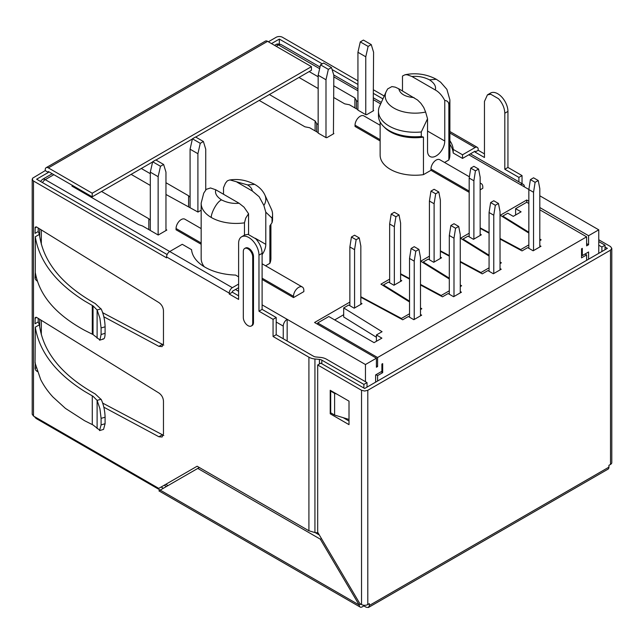 <?xml version="1.0" encoding="UTF-8"?>
<svg xmlns="http://www.w3.org/2000/svg" width="644" height="644" viewBox="0 0 644 644"><rect width="100%" height="100%" fill="white"/><g stroke="black" fill="none" stroke-linecap="round" stroke-linejoin="round"><path stroke-width="0.97" d="M502.771 216.835L502.771 216.086L507.786 213.196L513.268 216.36L521.093 211.836L515.611 208.672L515.611 214.999M585.058 254.01L586.628 254.911L586.628 260.337M528.845 203.472L526.728 202.256L526.728 199.994L500.267 215.273L528.845 233.072M588.584 259.21L588.584 251.973L582.321 255.596L582.321 248.359L581.532 248.809L581.532 257.85L586.628 254.911M582.321 255.596L581.532 255.137M377.585 381.023L377.585 375.597L382.673 372.659L382.673 363.619L381.892 364.077L381.892 371.306L375.629 374.921L375.629 382.158M349.869 302.1L314.562 322.491L376.41 358.201L376.41 367.241L377.585 366.557L377.585 357.517L586.628 236.831L586.628 245.871L588.584 244.744L586.628 243.617M334.687 319.915L343.687 314.715M409.528 313.765L401.421 318.45L401.421 319.078M389.644 279.142L380.95 284.157L409.528 301.964M449.303 290.806L441.188 295.483L441.188 296.119M429.419 256.183L420.725 261.198L449.303 278.997M489.07 267.84L480.963 272.525L480.963 273.153M469.186 233.217L460.5 238.232L489.07 256.038M528.845 244.881L520.73 249.558L520.73 250.194M401.421 318.45L360.833 296.731M441.188 295.483L420.492 284.415M409.528 278.546L400.608 273.772M480.963 272.525L460.259 261.448M449.303 255.588L440.375 250.806M520.73 249.558L500.034 238.489M489.07 232.621L480.15 227.847M317.693 324.294L317.693 322.942L328.81 316.526L374.067 342.648L381.892 338.132L376.41 334.969L376.41 341.296M376.41 337.255L343.687 316.977L343.687 307.937L348.694 305.039L354.176 308.202L362.009 303.686L360.833 303.01M360.833 298.035L361.534 297.625L402.717 319.778L408.352 316.526L413.834 319.69L421.667 315.166L420.492 314.489M383.462 285.719L383.462 284.97L388.469 282.08L393.951 285.244L401.776 280.72L400.608 280.043M420.492 284.986L442.492 296.812L448.127 293.559L453.609 296.723L461.434 292.207L460.259 291.523M423.229 262.76L423.229 262.011L428.244 259.113L433.718 262.285L441.551 257.761L440.375 257.085M460.259 262.019L482.259 273.853L487.902 270.601L493.376 273.764L501.209 269.24L500.034 268.564M463.004 239.793L463.004 239.045L468.011 236.155L473.493 239.318L481.326 234.802L480.15 234.118M500.034 239.061L522.034 250.894L527.669 247.634L533.151 250.798L540.984 246.282L539.809 245.606M365.454 381.699L365.454 364.528L287.16 319.327L287.16 341.022M274.577 45.378L275.777 44.678A5.538 3.196 60 0 1 275.825 44.653A5.538 3.196 60 0 1 278.546 44.951L276.204 46.312M40.483 181.423L42.424 179.41A5.538 3.196 60 0 1 42.472 179.378A5.538 3.196 60 0 1 45.241 179.652L169.726 251.522L182.252 244.293L191.558 249.671A46.505 26.847 0 0 0 205.122 267.252A46.505 26.847 0 0 0 211.659 270.391A46.505 26.847 0 0 0 219.089 272.79A46.505 26.847 0 0 0 235.575 275.077L238.618 276.839M528.861 189.473L520.465 184.627A5.538 3.196 -60 0 1 523.234 184.353A5.538 3.196 -60 0 1 524.385 186.889M283.247 338.76L283.247 326.106A5.538 3.196 -60 0 1 287.16 319.327L262.108 304.862M365.768 56.801L368.11 46.4L371.242 44.589L363.417 40.073L360.286 41.884L357.935 52.277L365.768 56.801L365.768 114.656L366.629 114.696L373.673 110.631L373.206 110.357L373.206 110.905M373.206 110.357L373.592 52.277L371.242 44.589M365.768 114.656L357.935 110.132L357.935 52.277M357.935 101.543L356.446 100.689L356.446 108.828M333.825 97.566L344.701 103.853L349.402 104.755L357.935 109.681M325.993 79.759L328.343 69.359L331.475 67.556L323.642 63.032L320.511 64.843L318.16 75.235L325.993 79.759L325.993 137.615L326.854 137.663L333.898 133.598L333.431 133.324L333.431 133.863M333.431 133.324L333.825 75.235L331.475 67.556M325.993 137.615L318.16 133.099L318.16 75.235M318.16 124.509L316.679 123.648L316.679 131.787M259.21 100.416L304.934 126.812L309.627 127.721L318.16 132.648M380.129 121.982L380.129 155.107A34.881 20.133 0 0 0 380.137 155.373A34.881 20.133 0 0 0 384.879 165.25A34.881 20.133 0 0 0 390.344 169.348A34.881 20.133 0 0 0 397.437 172.503A34.881 20.133 0 0 0 414.551 175.24A34.881 20.133 0 0 0 423.446 174.645L423.446 137.132L421.297 136.472L421.297 131.956A36.539 21.091 180 0 1 389.177 126.087A36.539 21.091 180 0 1 378.471 111.171A36.539 21.091 180 0 1 379.018 107.548L386.215 91.561A29.793 17.195 0 0 0 393.943 108.12A29.793 17.195 0 0 0 425.62 112.032L423.728 107.468L420.91 103.338L417.562 100.021L398.781 88.791L395.247 87.141L391.898 86.586L387.648 88.928L386.215 91.561M421.297 136.472A36.539 21.091 180 0 1 389.177 130.611A36.539 21.091 180 0 1 383.478 126.345L384.911 127.762A34.881 20.133 0 0 0 390.344 131.835A34.881 20.133 0 0 0 423.446 137.132M449.89 99.965A34.881 20.133 0 0 1 448.852 104.835L448.852 159.978A34.881 20.133 0 0 0 449.89 155.107L449.89 99.965A34.881 20.133 0 0 0 449.882 99.844L446.888 89.355L440.593 82.166L436.399 79.325C423.462 72.337 411.073 73.44 404.931 74.801L402.484 76.048L402.484 90.925M248.56 234.424L248.56 213.736L244.012 207.151L239.069 203.238L215.78 189.787L210.532 187.968L206.289 189.328L203.721 193.16L201.161 203.174A34.881 20.133 0 0 0 201.161 203.295A34.881 20.133 0 0 0 211.377 217.535A34.881 20.133 0 0 0 244.47 222.832L244.47 235.141M201.161 203.295L201.161 258.437A34.881 20.133 0 0 0 201.161 258.703A34.881 20.133 0 0 0 204.261 266.745M272.573 214.5A36.539 21.091 0 0 0 271.357 209.099L264.829 194.882A29.793 17.195 0 0 1 263.871 205.42L265.787 212.142L272.026 218.131A36.539 21.091 0 0 0 272.573 214.5L272.573 219.024A36.539 21.091 180 0 1 272.034 222.655L269.876 225.794L269.876 263.307A34.881 20.133 0 0 0 270.915 258.437L270.915 224.305M72.796 185.617L71.935 186.116L138.645 224.627L142.557 225.988L158.215 235.028L166.828 230.053L165.967 229.554M165.967 194.48L197.99 212.061L201.161 210.234M360.286 41.884L368.11 46.4M320.511 64.843L328.343 69.359M383.478 126.345A36.539 21.091 180 0 1 378.471 115.695L378.471 111.171M448.852 104.835C448.715 102.13 447.355 100.673 444.763 100.464C442.066 95.409 438.902 91.915 435.264 89.959C436.318 86.465 434.394 83.092 429.492 79.848L436.31 79.276M429.492 79.848C423.881 77.022 418.036 75.912 411.975 76.515L407.032 74.72L404.931 74.801M215.78 189.787C214.726 193.289 216.65 196.662 221.552 199.906C216.4 201.822 210.508 214.702 211.377 217.535M248.552 213.728L245.718 218.131L244.47 222.832M411.975 76.515L435.264 89.959M421.297 131.956L427.536 118.754L425.62 112.032M480.15 189.827L482.807 188.29L482.807 187.026A7.309 4.218 120 0 0 481.293 183.677A7.309 4.218 120 0 0 480.15 183.339M469.387 176.802L439.804 159.72A7.309 4.218 120 0 0 438.129 159.398A7.309 4.218 120 0 0 434.169 161.676A7.309 4.218 120 0 0 432.494 163.938A7.309 4.218 120 0 0 431.375 166.522A7.309 4.218 120 0 0 430.981 169.034L430.981 170.298L423.446 174.645M380.129 125.274L363.86 115.872A7.309 4.218 120 0 0 358.225 117.836A7.309 4.218 120 0 0 355.037 125.186L355.037 126.449L380.129 140.939M264.829 194.882A29.793 17.195 0 0 0 264.764 194.746C262.712 190.519 259.355 187.066 254.702 184.385L254.766 184.425C246.37 180.07 237.926 178.613 229.425 180.046L227.324 180.851L225.424 183.218L223.508 187.726L223.508 194.255M293.503 297.584L303.839 291.619L303.839 290.347A7.309 4.218 120 0 0 302.326 287.007A7.309 4.218 120 0 0 296.691 288.963A7.309 4.218 120 0 0 293.503 296.321L293.503 297.584L262.108 279.456M263.871 205.42L259.146 196.718L252.263 190.962C252.07 188.748 250.492 186.728 247.529 184.9L254.702 184.385M247.529 184.9L230.141 179.982M237.032 182.172L252.263 190.962M201.161 228.596L184.884 219.202A7.309 4.218 120 0 0 179.257 221.166A7.309 4.218 120 0 0 176.062 228.515L176.062 229.779L201.161 244.269M518.903 181.85L518.903 177.398L522.034 175.587L507.939 167.448L507.939 111.396A14.393 8.308 -120 0 0 501.66 96.914A14.393 8.308 -120 0 0 490.567 93.058L487.436 94.869L490.736 94.225L498.528 98.725C502.513 103.177 504.606 108.007 504.807 113.207L504.807 169.259L518.903 177.398M322.233 63.853L279.335 39.083L279.335 44.001M382.866 98.854L373.592 93.501M357.935 84.461L332.079 69.528M487.436 94.869L484.457 101.454L484.457 157.506L475.063 152.081L475.063 151.179L462.529 158.408L453.223 153.031A46.505 26.847 0 0 0 449.89 144.361M158.762 488.377L197.128 466.232L158.762 488.377L33.496 416.056L32.2 414.253L32.2 179.201M167.15 254.557L36.628 179.201L48.372 172.423L45.241 170.612L32.554 178.227L32.554 180.175L33.496 181.012L166.595 257.85L166.595 256.948L229.224 293.109L229.224 294.01L238.618 299.436L238.618 243.384A14.393 8.308 60 0 1 241.605 236.799L244.736 234.988L248.037 234.352L255.821 238.844C259.814 243.311 261.907 248.141 262.108 253.334L262.108 309.378L276.204 317.516L276.204 334.695L313.556 356.261A4.428 2.56 180 0 0 315.963 356.977L320.454 357.412A11.069 6.392 180 0 1 323.707 358.032A11.069 6.392 180 0 1 326.468 359.191L367.016 382.608L367.016 387.125M238.618 287.683L232.355 291.297L232.355 292.207L238.618 295.821M102.702 403.112L163.809 435.505M38.197 318.377L38.197 321.936L39.413 324.785C42.971 351.906 61.574 374.961 95.223 393.951L101.317 399.666C103.628 404.826 104.892 410.679 105.093 417.223L101.092 418.35L101.092 424.919L99.546 430.603L103.547 429.395L105.093 423.712L105.093 417.223M102.702 312.71L163.809 345.103M38.197 227.976L38.197 231.534L39.413 234.384C42.971 261.504 61.574 284.559 95.223 303.549L101.317 309.257C103.628 314.425 104.892 320.277 105.093 326.822L105.093 333.31C105.044 337.512 104.28 339.38 102.79 338.897M504.807 169.259L507.939 167.448M241.605 236.799A14.393 8.308 60 0 1 252.69 240.655A14.393 8.308 60 0 1 258.977 255.137L258.977 311.189L273.064 319.327L273.064 336.498L308.919 357.203A11.069 6.392 180 0 0 311.688 358.362A11.069 6.392 180 0 0 314.932 358.99L319.424 359.416L319.424 363.981M318.072 532.862L314.932 532.564L308.919 530.777L197.128 466.232M199.342 467.512L160.195 490.108L197.772 468.413L320.301 539.157L359.175 604.99L360.761 604.096M319.311 534.971L315.19 532.588M363.884 605.255L363.884 605.899L366.235 607.26L368.449 607.477L369.366 605.449L369.366 603.645L367.796 604.547A4.428 2.56 180 0 1 361.534 604.547L359.811 603.549L317.693 532.226L317.693 364.979L320.825 363.168L364.665 388.485L607.373 248.359L605.022 247.006M321.404 538.513L320.301 539.157M34.559 416.668A4.428 2.56 -120 0 0 36.628 418.769L160.195 490.108L158.899 490.857L360.109 607.026A4.428 2.56 -60 0 1 359.191 604.998L160.195 490.116L159.237 490.664M368.449 607.477L608.016 469.162A4.428 2.56 -120 0 0 608.934 467.133L608.934 465.33L610.504 464.421A4.428 2.56 0 0 0 611.8 462.617L611.8 248.359L610.504 250.17L610.504 464.421M349.008 421.031L343.188 417.666M611.8 248.359L610.504 246.555L598.759 239.769M367.796 604.547L367.796 390.288L610.504 250.17M367.796 390.288L364.665 391.037L361.534 390.288L317.693 364.979M363.884 605.899L362.322 606.809A4.428 2.56 -60 0 1 360.109 607.026M349.008 401.14L330.219 390.288L330.219 413.794L349.008 424.646L349.008 401.14M331.314 413.166L330.219 413.794M45.241 170.612L45.241 169.71A4.428 2.56 60 0 1 46.159 167.682A4.428 2.56 60 0 1 48.372 167.899L92.213 193.216L92.213 196.831L48.372 171.521L48.372 172.423M46.159 167.682L265.376 41.119A4.428 2.56 60 0 1 267.59 41.337L311.43 66.654L92.213 193.216M268.371 41.788L276.204 37.272A4.428 2.56 180 0 1 277.636 36.716A4.428 2.56 180 0 1 279.335 36.523A4.428 2.56 180 0 1 281.026 36.716A4.428 2.56 180 0 1 282.466 37.272L357.935 80.846M484.457 153.892L478.194 150.269L478.194 149.368A4.428 2.56 120 0 0 477.276 147.339A4.428 2.56 120 0 0 475.063 147.565L462.529 154.793L462.529 158.408M605.022 249.719L605.022 245.195L601.89 247.006L601.89 251.522M601.89 247.006L598.759 245.195M598.759 241.581L605.022 245.195M166.595 256.948A4.428 2.56 -60 0 1 169.726 251.522L232.355 287.683A4.428 2.56 -60 0 0 231.156 288.649A4.428 2.56 -60 0 0 230.141 290.025A4.428 2.56 -60 0 0 229.465 291.587A4.428 2.56 -60 0 0 229.224 293.109M99.933 430.377L93.042 424.968L84.581 420.717L65.43 408.393L52.913 396.978C47.769 391.375 43.679 385.531 40.644 379.445L35.066 363.007L35.283 327.168C39.316 351.801 55.746 373.206 84.581 391.391L93.042 396.31L97.107 400.383L99.933 408.731L101.092 418.35M35.283 362.814L35.066 368.481L35.557 370.034L37.408 371.564M101.092 334.518L99.933 339.976L93.042 334.566L84.581 330.308C55.674 314.489 39.244 295.185 35.283 272.412L35.283 236.767C39.316 261.4 55.746 282.805 84.581 300.99L93.042 305.908L97.107 309.973L99.933 318.329L101.092 327.941L101.092 334.518L105.093 333.31M35.283 272.412L35.066 278.031L35.541 279.601L37.424 281.162M243.319 317.516A6.641 3.832 -120 0 0 248.012 325.655A6.641 3.832 -120 0 0 249.816 326.275A6.641 3.832 -120 0 0 251.337 325.985L251.337 325.985A6.641 3.832 -120 0 0 252.351 324.809A6.641 3.832 -120 0 0 252.714 322.942L252.714 256.948A6.641 3.832 -120 0 0 249.816 250.258A6.641 3.832 -120 0 0 248.012 248.809A6.641 3.832 -120 0 0 246.217 248.19A6.641 3.832 -120 0 0 244.696 248.479A6.641 3.832 -120 0 0 243.319 251.522L243.319 317.516M251.337 325.985L252.118 325.534A6.641 3.832 -120 0 0 253.14 324.359A6.641 3.832 -120 0 0 253.494 322.491L253.494 256.497A6.641 3.832 -120 0 0 253.14 254.211A6.641 3.832 -120 0 0 250.597 249.808A6.641 3.832 -120 0 0 248.801 248.359A6.641 3.832 -120 0 0 246.998 247.731A6.641 3.832 -120 0 0 245.477 248.029L244.696 248.479M349.008 419.437L334.606 415.058L334.606 393.363L330.694 391.101L330.694 412.804L334.606 415.058M336.587 393.967L334.606 393.363M330.694 391.101L331.161 390.836M165.967 230.552L165.967 172.149L163.616 164.462L155.792 159.945L152.66 161.757L150.31 172.149L158.134 176.673L158.134 234.98M200.26 143.314L203.391 141.503L195.559 136.987L192.427 138.79L200.26 143.314L197.909 153.707L197.909 212.021M190.077 207.497L190.077 149.191L192.427 138.79M205.734 190.02L205.734 149.191L203.391 141.503M150.31 230.463L150.31 172.149M158.134 176.673L160.485 166.273L163.616 164.462M152.66 161.757L160.485 166.273M97.107 428.59L97.107 400.383L101.1 399.256M101.092 424.919L105.093 423.712M93.042 334.566L93.042 305.908M97.107 338.197L97.107 309.973L101.1 308.854M92.285 424.589L92.285 395.875M190.077 149.191L197.909 153.707M238.618 284.068L232.355 287.683M453.223 153.031L453.223 149.416A46.505 26.847 0 0 0 449.89 140.746M453.223 149.416L462.529 154.793M311.43 66.654L311.43 70.268L195.72 137.075M192.379 138.999L155.945 160.034M152.612 161.966L92.213 196.831M535.108 182.316L530.414 179.612L533.546 177.8L538.239 180.513L535.108 182.316L533.546 192.266L528.845 189.553L530.414 179.612M475.449 170.837L470.756 168.124L473.887 166.321L478.581 169.034L475.449 170.837L473.887 180.787L469.186 178.074L470.756 168.124M495.333 205.283L490.639 202.57L493.771 200.759L498.472 203.472L495.333 205.283L493.771 215.225L489.07 212.512L490.639 202.57M435.682 193.804L430.981 191.091L434.112 189.28L438.814 191.993L435.682 193.804L434.112 203.746L429.419 201.033L430.981 191.091M455.566 228.242L450.864 225.529L453.996 223.726L458.697 226.438L455.566 228.242L453.996 238.191L449.303 235.479L450.864 225.529M395.907 216.762L391.206 214.049L394.337 212.246L399.038 214.951L395.907 216.762L394.337 226.704L389.644 223.999L391.206 214.049M415.791 251.208L411.097 248.495L414.229 246.684L418.922 249.397L415.791 251.208L414.229 261.15L409.528 258.437L411.097 248.495M356.132 239.729L351.439 237.016L354.57 235.205L359.263 237.918L356.132 239.729L354.57 249.671L349.869 246.958L351.439 237.016M363.884 388.034L363.884 384.412L321.831 360.133A4.428 2.56 0 0 0 319.424 359.416M363.884 384.412L367.016 382.608M384.178 95.996L373.592 89.886M522.034 183.661L522.034 175.587M103.845 316.808L158.931 346.367L162.087 346.601L163.463 343.558L163.463 310.641C163.198 307.277 161.692 304.604 158.931 302.599L36.684 227.042L35.187 227.284L35.066 233.345L38.197 231.534M36.072 226.809L35.187 227.284M103.845 407.209L158.931 436.769L162.087 437.002L163.463 433.943L163.463 401.059C163.206 397.694 161.692 395.014 158.931 393.009L36.684 317.444L35.187 317.685L35.066 323.747L38.197 321.936M36.072 317.21L35.187 317.685M36.297 367.764L35.066 368.481M273.064 336.498L276.204 334.695M273.064 319.327L276.204 317.516M258.977 311.189L262.108 309.378M229.224 294.01L232.355 292.207M478.194 150.269L475.063 152.081M161.113 487.025L163.326 488.305M279.335 39.083L271.502 43.599M265.787 212.142L265.787 244.334A12.18 7.036 -60 0 1 262.108 254.613M444.763 100.464L444.763 141.004A12.18 7.036 -60 0 1 444.102 145.19A12.18 7.036 -60 0 1 439.441 153.264A12.18 7.036 -60 0 1 432.857 157.072A12.18 7.036 -60 0 1 430.055 156.524A12.18 7.036 -60 0 1 427.536 150.954L427.536 118.754M360.833 304.362L360.833 246.056L359.263 237.918M349.869 246.958L349.869 305.723M420.492 315.842L420.492 257.536L418.922 249.397M409.528 258.437L409.528 317.202M400.608 281.404L400.608 223.09L399.038 214.951M389.644 223.999L389.644 282.756M460.259 292.883L460.259 234.569L458.697 226.438M449.303 235.479L449.303 294.236M440.375 258.437L440.375 200.131L438.814 191.993M429.419 201.033L429.419 259.798M500.034 269.917L500.034 211.61L498.472 203.472M489.07 212.512L489.07 271.277M480.15 235.479L480.15 177.164L478.581 169.034M469.186 178.074L469.186 236.831M539.809 246.958L539.809 188.652L538.239 180.513M528.845 189.553L528.845 248.31M533.546 250.572L533.546 192.266M473.887 239.093L473.887 180.787M493.771 273.539L493.771 215.225M434.112 262.052L434.112 203.746M453.996 296.498L453.996 238.191M394.337 285.018L394.337 226.704M414.229 319.464L414.229 261.15M354.57 307.977L354.57 249.671M272.034 222.655L272.034 218.131M150.31 185.44L131.126 174.363M141.302 168.487L150.31 173.687M165.967 182.727L188.595 195.792L190.077 197.225M188.595 206.635L188.595 195.792M82.118 191.993L82.118 191.002M101.535 191.453L148.82 218.751L150.31 220.184M148.82 229.602L148.82 218.751M269.876 263.307L265.578 265.795M469.186 192.355L430.981 170.298M448.852 159.978L444.553 162.465M269.385 94.539L315.109 120.935L316.679 123.648M315.109 130.885L315.109 120.935M318.16 88.526L298.985 77.457M309.16 71.581L318.16 76.773M333.825 85.813L354.884 97.977L356.446 100.689M354.884 107.918L354.884 97.977M598.759 253.334L598.759 229.828L539.809 195.792M502.771 216.086L528.845 232.243M539.809 239.037L541.137 239.858L539.809 240.631M489.07 233.16L480.851 228.741L480.15 229.151M463.004 239.045L489.07 255.209M500.034 261.995L501.362 262.824L500.034 263.589M449.303 256.127L441.084 251.707L440.375 252.11M423.229 262.011L449.303 278.168M460.259 284.962L461.595 285.783L460.259 286.556M409.528 279.085L401.309 274.666L400.608 275.077M383.462 284.97L409.528 301.126M420.492 307.921L421.82 308.75L420.492 309.514M343.687 307.937L382.053 331.708L376.41 334.969M377.585 366.557L376.41 365.881M317.693 322.942L377.585 357.517M539.809 209.799L586.628 236.831M539.809 207.545L588.584 235.704L598.759 229.828M526.728 199.994L528.845 201.218M365.454 364.528L376.41 358.201M588.584 235.704L588.584 244.744M376.024 374.695L377.585 375.597M381.111 371.757L382.673 372.659M526.728 202.256L515.611 208.672M53.855 174.685L45.241 179.652A5.538 3.196 -60 0 0 42.472 182.574M320.02 67.024L281.315 44.678A5.538 3.196 -60 0 0 278.546 44.951L319.641 68.683M333.825 76.869L357.935 90.788M373.592 99.828L380.588 103.869M468.8 154.793L520.465 184.627M276.204 322.04L283.247 326.106M235.487 289.494L238.618 291.297M165.806 484.312L168.02 485.592M41.329 229.916L41.329 244.35M41.329 320.318L41.329 334.759M221.552 199.906C227.163 202.731 233.007 203.842 239.069 203.238M469.186 191.091L430.981 169.034M380.129 139.676L355.037 125.186M293.503 296.321L262.108 278.192M201.161 243.005L176.062 228.515M504.807 113.207L507.939 111.396M262.108 253.334L258.977 255.137M33.496 181.012L33.496 416.056M308.919 530.777L308.919 357.203M314.932 532.564L314.932 358.99M398.781 88.791C400.061 93.903 405.14 96.833 414.012 97.582M369.366 605.449L608.934 467.133M361.534 604.547L361.534 390.288M267.59 41.337L48.372 167.899M475.063 147.565L449.89 133.026M252.714 322.942L253.494 322.491M253.494 256.497L252.714 256.948M92.285 334.188L92.285 305.473M105.093 326.822L101.092 327.941M35.283 236.767L39.413 234.384M35.283 327.168L39.413 324.785M321.831 360.133L321.831 363.747M162.063 344.556L158.931 346.367M36.684 280.768L37.199 280.478M36.297 277.314L35.066 278.031M35.066 227.912L36.628 227.01M162.063 434.958L158.931 436.769M36.684 371.177L37.191 370.88M35.066 318.321L36.628 317.412M265.787 244.334L255.225 238.24M427.536 131.062L444.763 141.004M52.228 173.743L42.472 179.378M523.234 184.353L470.418 153.86M381.248 102.38L373.592 97.96M357.935 88.92L333.729 74.945M481.293 183.677L480.15 183.017M302.326 287.007L262.108 263.79M477.276 147.339L449.89 131.529M103.539 339.002L99.57 340.193M166.402 486.526L164.188 485.246M39.703 228.91L39.703 236.686M39.703 319.311L39.703 327.088M281.315 44.678C278.659 43.768 276.831 43.76 275.825 44.653"/></g></svg>
